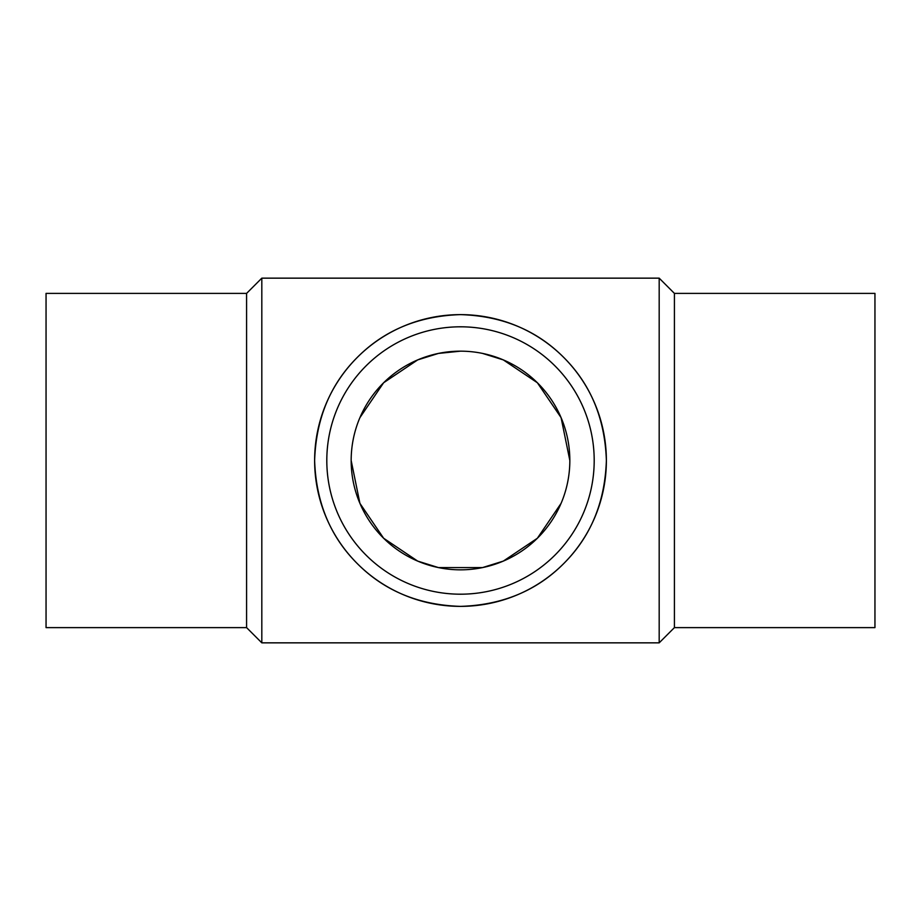 <?xml version="1.0" encoding="UTF-8"?>
<svg xmlns="http://www.w3.org/2000/svg" width="921" height="921" viewBox="0 0 921 921"><rect width="100%" height="100%" fill="white"/><g stroke="black" fill="none" stroke-linecap="round" stroke-linejoin="round"><path stroke-width="1.38" d="M246.586 293.385L46.05 293.385L46.05 627.615L246.586 627.615L246.586 293.385L261.817 278.154L659.183 278.154L659.183 642.846L674.414 627.615L674.414 293.385L659.183 278.154M246.586 627.615L261.817 642.846L261.817 278.154M314.625 460.5C316.041 418.687 330.282 384.31 357.348 357.348C384.391 330.179 418.779 315.926 460.5 314.625C502.221 315.926 536.609 330.179 563.652 357.348C590.718 384.31 604.959 418.687 606.375 460.5A145.875 145.875 0 0 0 460.5 314.625A145.875 145.875 0 0 0 314.625 460.5A145.875 145.875 0 0 0 460.5 606.375A145.875 145.875 0 0 0 606.375 460.5C604.959 502.313 590.718 536.69 563.652 563.652C536.609 590.822 502.221 605.074 460.5 606.375C418.779 605.074 384.391 590.822 357.348 563.652C330.282 536.69 316.041 502.313 314.625 460.5M674.414 627.615L874.95 627.615L874.95 293.385L674.414 293.385M594.195 460.5A133.695 133.695 0 0 0 460.5 326.805A133.695 133.695 0 0 0 326.805 460.5A133.695 133.695 0 0 0 460.5 594.195A133.695 133.695 0 0 0 594.195 460.5M569.834 460.5A109.334 109.334 0 0 1 460.5 569.834A109.334 109.334 0 0 1 351.166 460.5A109.334 109.334 0 0 1 460.5 351.166A109.334 109.334 0 0 1 569.834 460.5L561.085 417.639L537.369 382.756L503.303 359.892M503.28 359.892L482.569 353.422M460.5 351.166L438.442 353.422L417.72 359.892M417.697 359.892L383.631 382.756L359.927 417.627M351.166 460.5L359.915 503.361L383.631 538.244L417.697 561.108M417.72 561.108L438.431 567.578L482.558 567.578L503.28 561.108M503.303 561.108L537.369 538.244L561.073 503.373M261.817 642.846L659.183 642.846"/></g></svg>
